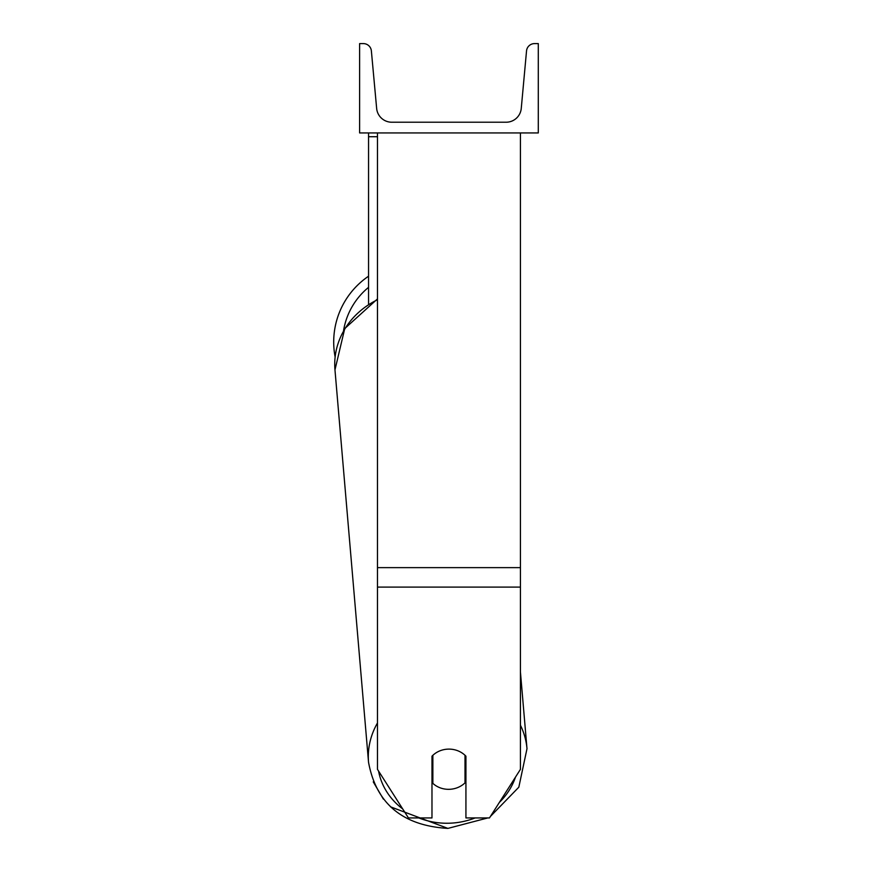 <?xml version="1.0" encoding="UTF-8"?>
<svg xmlns="http://www.w3.org/2000/svg" width="872" height="872" viewBox="0 0 872 872"><rect width="100%" height="100%" fill="white"/><g stroke="black" fill="none" stroke-linecap="round" stroke-linejoin="round"><path stroke-width="1.31" d="M520.431 587.107L377.478 587.107L377.478 769.355L408.434 817.936L431.978 817.936L431.978 756.198A22.334 20.241 0 0 1 448.949 749.113A22.334 20.241 0 0 1 465.931 756.198L465.931 817.936L489.475 817.936L520.431 769.355L520.431 132.936M377.478 587.107L377.478 132.936M377.478 136.719L368.551 136.719L368.551 304.012M368.551 132.936L368.551 136.719M335.11 356.899A79.516 79.516 0 0 1 368.551 276.217A79.516 79.516 0 0 0 333.704 341.998M538.297 132.936L359.613 132.936L359.613 43.6L363.362 43.6A8.044 8.044 0 0 1 371.374 50.903L376.65 108.422A15.184 15.184 0 0 0 391.779 122.222L506.131 122.222A15.184 15.184 0 0 0 521.26 108.422L526.535 50.903A8.044 8.044 0 0 1 534.547 43.6L538.297 43.6L538.297 132.936M431.978 776.298A22.334 20.23 175.1 0 0 432.283 776.581L432.861 783.372A22.334 20.23 175.1 0 0 448.927 789.324A22.334 20.23 175.1 0 0 465.005 782.882L465.005 755.272M432.861 783.372L432.861 755.326M465.005 775.513A22.334 20.23 175.1 0 0 465.931 774.5M432.283 776.581L432.283 755.893M520.431 567.628L377.478 567.628M368.551 287.357A70.578 70.578 0 0 0 343.568 330.608M475.131 817.936A70.578 63.928 -4.9 0 1 448.088 823.244A70.578 63.928 -4.9 0 1 418.865 817.936M402.679 808.911A70.578 63.928 -4.9 0 1 378.557 771.033M377.478 722.964A79.516 72.016 175.1 0 0 368.54 762.281C376.17 803.646 402.624 825.686 447.903 828.4L390.46 806.796M368.54 762.281L334.968 369.859A79.516 72.016 -4.9 0 1 377.478 299.728M515.483 777.116A70.578 63.928 -4.9 0 1 499.373 802.414M520.431 672.007L526.993 748.721L518.829 787.187L490.446 816.421L518.829 787.187L526.993 748.721A79.516 72.016 175.1 0 0 520.431 725.221M487.797 817.936L447.903 828.4L487.797 817.936M383.375 799.101L373.26 781.879M334.968 369.859L344.745 328.57L377.478 298.922"/></g></svg>
